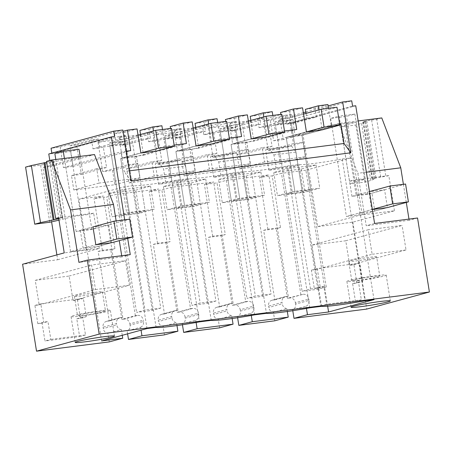 <?xml version="1.0" encoding="UTF-8"?>
<svg xmlns="http://www.w3.org/2000/svg" width="452" height="452" viewBox="0 0 452 452"><rect width="100%" height="100%" fill="white"/><g stroke="black" fill="none" stroke-linecap="round" stroke-linejoin="round"><path stroke-width="0.34" stroke-dasharray="2.26 1.69" d="M303.332 112.695L280.014 119.045L289.077 117.893L351.729 100.824M305.84 112.011L328.146 105.932M280.014 119.045L283.302 139.555L340.904 123.859M237.611 317.722L237.469 316.846L250.922 313.179A5.43 4.757 74.8 0 0 253.866 307.456L253.645 306.077A5.43 4.757 74.8 0 0 248.063 301.331L234.605 304.998A5.43 4.757 -105.2 0 1 240.193 309.744L253.645 306.077M253.866 307.456L240.413 311.117A5.43 4.757 -105.2 0 1 237.469 316.846M240.413 311.117L240.193 309.744M234.605 304.998L232.243 305.298L221.101 235.746L225.305 234.599L217.022 182.885L204.411 184.489L213.66 181.97L171.105 187.394L161.856 189.919L149.245 191.524L158.494 189.004L115.938 194.428L106.683 196.948L94.072 198.558L103.327 196.038L78.891 199.151L124.306 186.778L133.374 185.619A30.759 1.808 170.9 0 0 176.709 180.099L188.54 178.591A30.759 1.808 170.9 0 0 231.882 173.065L243.707 171.557A30.759 1.808 170.9 0 0 287.048 166.031L298.879 164.522A30.759 1.808 170.9 0 0 342.215 158.997L364.928 300.778M219.632 306.908L233.085 303.241L230.723 303.541A5.43 4.757 -105.2 0 0 230.153 303.654A5.43 4.757 -105.2 0 0 226.853 309.496L213.395 313.163A5.43 4.757 -105.2 0 1 216.7 307.32A5.43 4.757 -105.2 0 1 217.265 307.207L219.632 306.908L208.491 237.356L221.101 235.746M213.395 313.163L213.615 314.536L227.073 310.869L226.853 309.496M219.604 327.836L218.237 319.298A5.43 4.757 -105.2 0 1 213.615 314.536M182.438 324.756L182.297 323.875L195.756 320.214A5.43 4.757 74.8 0 0 198.699 314.485L198.479 313.112A5.43 4.757 74.8 0 0 192.891 308.366L179.438 312.033A5.43 4.757 -105.2 0 1 185.021 316.779L198.479 313.112M198.699 314.485L185.241 318.151A5.43 4.757 -105.2 0 1 182.297 323.875M185.241 318.151L185.021 316.779M179.438 312.033L177.071 312.332L165.935 242.78L170.138 241.634L161.856 189.919M164.466 313.942L177.918 310.275L175.551 310.575A5.43 4.757 74.8 0 0 174.986 310.688A5.43 4.757 74.8 0 0 171.681 316.53L158.228 320.197A5.43 4.757 -105.2 0 1 161.528 314.355A5.43 4.757 -105.2 0 1 162.098 314.242L164.466 313.942L153.324 244.385L165.935 242.78M158.228 320.197L158.449 321.57L171.901 317.903A5.43 4.757 74.8 0 0 176.523 322.66L163.07 326.327A5.43 4.757 -105.2 0 1 158.449 321.57M164.438 334.87L163.07 326.327M127.6 333.847L127.131 330.909L140.589 327.242L141.058 330.18M140.589 327.242A5.43 4.757 -105.2 0 0 143.533 321.519L130.074 325.186A5.43 4.757 -105.2 0 1 127.131 330.909M130.074 325.186L129.854 323.813L143.312 320.146L143.533 321.519M124.266 319.061L121.904 319.366L135.357 315.699L137.724 315.4L124.266 319.061A5.43 4.757 -105.2 0 1 129.854 323.813M121.904 319.366L110.763 249.815L114.966 248.668L106.683 196.948M109.294 320.971L122.752 317.304L120.385 317.609A5.43 4.757 -105.2 0 0 119.814 317.722A5.43 4.757 -105.2 0 0 116.514 323.559L103.056 327.225A5.43 4.757 -105.2 0 1 106.361 321.389A5.43 4.757 -105.2 0 1 106.932 321.276L109.294 320.971L98.152 251.419L110.763 249.815M103.056 327.225L103.276 328.604L116.735 324.937L116.514 323.559M109.271 341.904L107.904 333.361A5.43 4.757 -105.2 0 1 103.276 328.604M56.89 254.894L57.67 259.764L22.6 264.239M51.596 221.842L42.889 167.477L50.771 166.472L49.816 160.505M51.856 153.149L51.923 153.584L48.771 153.985M283.302 139.555L273.613 140.792L270.33 120.283L263.505 121.153L268.211 150.539L278.059 149.279L280.359 163.635L239.3 168.867L237.006 154.516L246.854 153.262L242.148 123.876L208.332 128.187L213.039 157.573L222.892 156.313L225.192 170.664L184.133 175.901L181.834 161.55L191.688 160.29L186.981 130.91L153.166 135.221L157.872 164.601L167.726 163.347L170.02 177.698L128.967 182.936L126.667 168.579L136.515 167.325L131.809 137.939L97.999 142.25L102.706 171.636L112.554 170.381L114.853 184.732L73.795 189.964L71.495 175.613L81.349 174.359L76.642 144.973L69.817 145.843L73.105 166.353L63.416 167.59L60.127 147.081L51.065 148.233M289.077 117.893L289.935 123.243L352.588 106.175M381.77 117.932L376.725 119.311L366.77 120.82L362.984 121.91L365.775 121.678L361.589 123.436L355.814 125.006L340.797 126.922L345.051 125.142L356.153 122.113L340.39 124.125L349.532 181.19L353.735 180.049L356.165 195.207L371.928 193.196L374.787 211.027L359.024 213.039L359.38 215.271L394.449 210.796L352.826 222.141L317.75 226.61L302.97 134.317L295.088 135.323L293.088 122.842L289.935 123.243M352.826 222.141L366.747 309.078M292.777 310.688L292.636 309.812L306.094 306.145L306.456 308.422M306.094 306.145A5.43 4.757 -105.2 0 0 309.038 300.422L295.58 304.089A5.43 4.757 -105.2 0 1 292.636 309.812M295.58 304.089L295.359 302.71L308.818 299.043L309.038 300.422M289.777 297.964L287.41 298.263L303.23 294.297L289.777 297.964A5.43 4.757 -105.2 0 1 295.359 302.71M287.41 298.263L276.268 228.712L280.477 227.571L272.189 175.851L259.578 177.455L268.833 174.935L247.549 177.647L226.271 180.365L217.022 182.885M274.799 299.874L288.257 296.207L285.89 296.506A5.43 4.757 -105.2 0 0 285.319 296.625A5.43 4.757 -105.2 0 0 282.02 302.461L268.561 306.128A5.43 4.757 -105.2 0 1 271.867 300.286A5.43 4.757 -105.2 0 1 272.437 300.173L274.799 299.874L263.657 230.322L276.268 228.712M268.561 306.128L268.782 307.501L282.24 303.834L282.02 302.461M274.776 320.807L273.409 312.264A5.43 4.757 -105.2 0 1 268.782 307.501M42.092 323.169L37.838 323.711L43.725 322.112L47.98 321.564L50.833 339.401L44.951 341.006L42.092 323.169L47.98 321.564M37.838 323.711L34.906 305.433L39.166 304.891L35.239 280.37L69.128 276.048L73.055 300.569L77.467 300.009L80.394 318.287L76.772 318.75L79.625 336.582L44.951 341.006M356.871 283.042L353.939 264.765L349.684 265.307L345.757 240.78L311.869 245.103L315.795 269.624L311.383 270.189L314.309 288.466L317.937 288.003L320.79 305.84L355.47 301.416L361.357 299.812L358.498 281.98L362.753 281.438L356.871 283.042L352.611 283.585L355.47 301.416M127.673 238.368L124.701 219.836M273.613 140.792L331.22 125.097L339.661 124.023M162.488 129.487L165.172 146.267L174.156 145.12M145.194 210.881L129.43 212.892L121.017 215.18L136.781 213.174L145.194 210.881L136.481 156.488L156.663 150.991L153.454 130.967M126.181 151.234L121.017 151.895L124.164 171.511L129.323 170.85M331.22 125.097L328.531 108.322M306.055 113.384L306.835 118.249L291.15 122.52L302.286 192.072L310.699 189.783L301.987 135.391L322.169 129.888L318.959 109.864M272.827 115.424L275.511 132.199L284.489 131.052M250.888 120.413L251.668 125.283L235.978 129.554L247.12 199.106L255.527 196.818L246.815 142.42L267.002 136.922L263.793 116.898M217.655 122.452L220.344 139.233L229.322 138.086M195.722 127.447L196.501 132.312L180.811 136.589L191.953 206.14L200.36 203.846L191.648 149.454L211.83 143.956L208.626 123.933M130.922 180.834L124.164 171.511M249.425 120.814L257.595 118.757L263.883 117.955L265.313 126.871L268.804 125.916L272.081 146.386L262.233 147.64L264.533 161.991L305.586 156.759L303.292 142.408L293.438 143.663L268.211 150.539M242.148 123.876L263.883 117.955M208.332 128.187L230.068 122.266L236.356 121.464L237.786 130.379L260.753 124.125L259.324 115.203L272.228 111.689M248.357 120.95L229.339 123.373L236.356 121.464M246.854 153.262L272.081 146.386M237.006 154.516L262.233 147.64M239.3 168.867L264.533 161.991M280.359 163.635L305.586 156.759M278.059 149.279L303.292 142.408M263.505 121.153L285.235 115.232L286.664 124.147L290.161 123.198L293.438 143.663M285.235 115.232L292.06 114.362L293.489 123.277L316.457 117.023L315.027 108.101L327.932 104.587M270.33 120.283L292.06 114.362M293.088 122.842L355.741 105.768M295.088 135.323L338.819 123.407L357.809 173.285L366.21 225.757L374.595 223.474M358.17 120.944L338.819 123.407M340.39 124.125L302.97 134.317M356.165 195.207L368.809 191.761L384.573 189.75L387.426 207.587L362.171 214.468L346.407 216.474L372.341 209.412M359.024 213.039L371.663 209.592L368.809 191.761M317.75 226.61L359.38 215.271M394.449 210.796L388.81 175.574L385.867 176.376L376.725 119.311M403.399 184.309L406.308 202.439M408.975 219.09L409.162 220.282L417.546 218M303.23 294.297A5.43 4.757 -105.2 0 1 308.818 299.043M300.868 294.602L281.443 173.331L272.189 175.851M263.657 230.322L267.866 229.175L280.477 227.571M288.257 296.207L268.833 174.935M267.866 229.175L259.578 177.455M287.325 311.49L286.862 308.597L273.409 312.264M286.862 308.597A5.43 4.757 -105.2 0 1 282.24 303.834M315.795 269.624L372.137 254.273L368.21 229.752L311.869 245.103M345.757 240.78L402.099 225.429L368.21 229.752M349.684 265.307L406.026 249.95L402.099 225.429M353.939 264.765L359.826 263.16L362.753 281.438M311.383 270.189L317.27 268.584L359.826 263.16M352.611 283.585L358.498 281.98M320.79 305.84L326.677 304.236L361.357 299.812M317.937 288.003L323.824 286.404L326.677 304.236M314.309 288.466L320.197 286.862L323.824 286.404M317.27 268.584L320.197 286.862M409.162 220.282L366.21 225.757M280.562 112.497L289.647 111.339L302.552 107.825M280.867 114.396L281.991 121.413L291.071 120.255L275.387 124.532L286.528 194.083L294.936 191.789L286.223 137.397L301.987 135.391L286.223 137.397L306.405 131.899L286.223 137.397L310.501 288.986L302.094 291.28L274.957 121.854L303.552 114.068M257.595 118.757L259.024 127.673L281.991 121.413M250.577 120.667L253.86 141.177L243.244 142.533L232.622 143.883L229.339 123.373M296.749 129.492L253.86 141.177M305.405 109.333L315.027 108.101M289.647 111.339L291.071 120.255M259.024 127.673L265.313 126.871M306.835 118.249L316.462 117.023M286.664 124.147L293.495 123.277M290.161 123.198L268.804 125.916M291.15 122.52L275.387 124.532M366.38 172.195L357.809 173.285M372.358 209.508L371.663 209.592M371.601 119.961L380.742 177.031L385.867 176.376M380.742 177.031L372.544 178.806L374.917 178.749L370.73 180.501L364.956 182.077L349.938 183.992L340.797 126.922M365.775 121.678L374.917 178.749M361.589 123.436L370.73 180.501M355.814 125.006L364.956 182.077M345.051 125.142L354.193 182.207L349.938 183.992M356.153 122.113L365.295 179.184L354.193 182.207M349.532 181.19L365.295 179.184M388.81 175.574L353.735 180.049M374.787 211.027L387.426 207.587M371.928 193.196L384.573 189.75M321.587 306.303L298.879 164.522M309.756 307.812L287.048 166.031M373.996 299.619L351.283 157.844L342.215 158.997M327.655 306.202L305.874 170.218L351.283 157.844M305.874 170.218L281.443 173.331M357.295 280.799A19.899 1.17 170.9 0 0 386.194 275.132A19.899 1.17 170.9 0 0 375.793 275.76A19.899 1.17 170.9 0 0 346.893 281.426A19.899 1.17 170.9 0 0 357.295 280.799M288.466 168.5L273.748 172.511L301.331 168.997L316.05 164.986L288.466 168.5L292.178 191.688L277.46 195.693L305.043 192.179L319.762 188.168L292.178 191.688M220.875 175.319L213.728 177.269L224.763 175.862L235.791 174.455L242.944 172.506L220.875 175.319L218.734 161.946L214.225 155.725L236.294 152.917L240.797 159.132L218.734 161.946M178.128 182.568L163.409 186.58L190.993 183.06L205.711 179.054L178.128 182.568L181.84 205.75L167.127 209.762L194.71 206.248L209.423 202.236L181.84 205.75M276.042 168.285L268.895 170.234L290.964 167.421L298.111 165.472L276.042 168.285L273.901 154.912L269.392 148.697L291.461 145.883L295.97 152.098L273.901 154.912M218.582 179.546L246.165 176.026L260.883 172.02L233.294 175.534L218.582 179.546L222.294 202.728L249.877 199.213L264.595 195.202L237.012 198.722L222.294 202.728M135.826 190.094L150.544 186.083L122.961 189.603L108.243 193.609L135.826 190.094L139.538 213.276L154.256 209.27L126.673 212.785L111.955 216.796L139.538 213.276M165.703 182.354L187.772 179.54L180.625 181.489L158.556 184.303L165.703 182.354L163.562 168.98L159.059 162.76L155.273 163.793L177.342 160.98L181.122 159.946L159.059 162.76M232.243 305.298L245.696 301.631L226.271 180.365M245.696 301.631L248.063 301.331M251.289 315.451L250.922 313.179M406.026 249.95L372.137 254.273M376.669 256.894A14.176 0.831 170.9 0 0 362.538 258.318A14.176 0.831 170.9 0 0 348.678 261.38L348.678 261.38A14.176 0.831 170.9 0 0 362.809 259.957A14.176 0.831 170.9 0 0 376.669 256.894L379.753 276.138A14.176 0.831 170.9 0 0 365.623 277.562A14.176 0.831 170.9 0 0 351.758 280.624A14.176 0.831 170.9 0 0 365.888 279.2A14.176 0.831 170.9 0 0 379.753 276.138M275.511 132.199L232.622 143.883M310.699 189.783L294.936 191.789M302.286 192.072L286.528 194.083M351.758 280.624L348.678 261.38M298.111 165.472L295.97 152.098M290.964 167.421L287.675 146.911L291.461 145.883M287.675 146.911L265.612 149.725L269.392 148.697M268.895 170.234L265.612 149.725M316.05 164.986L319.762 188.168M301.331 168.997L305.043 192.179M273.748 172.511L277.46 195.693M69.817 145.843L91.553 139.922L98.378 139.052L99.807 147.968L103.299 147.019L106.576 167.483L96.728 168.743L99.028 183.094L140.08 177.856L137.781 163.505L127.933 164.765L102.706 171.636M76.642 144.973L98.378 139.052M91.553 139.922L92.982 148.838L115.949 142.583L114.52 133.668L122.995 131.357M73.105 166.353L130.707 150.657M81.349 174.359L106.576 167.483M92.982 148.838L99.807 147.968M114.52 133.668L124.142 132.442L125.566 141.357L115.949 142.583M136.781 213.174L125.645 143.623L141.329 139.346L150.414 138.188L127.447 144.448L121.159 145.25L124.656 144.295L127.933 164.765M103.299 147.019L124.656 144.295M125.645 143.623L109.881 145.629L125.566 141.357M63.416 167.59L121.017 151.895M124.142 132.442L137.046 128.922M137.724 315.4A5.43 4.757 -105.2 0 1 143.312 320.146M135.357 315.699L115.938 194.428M98.152 251.419L102.361 250.272L114.966 248.668M102.361 250.272L94.072 198.558M122.752 317.304L103.327 196.038M122.255 335.305L121.356 329.694L107.904 333.361M121.356 329.694A5.43 4.757 -105.2 0 1 116.735 324.937M57.67 259.764L99.299 248.425L64.229 252.894M25.589 167.104L40.607 165.189L64.551 159.29L80.309 157.279L89.451 214.35L93.654 213.203L96.084 228.362L108.729 224.915L111.582 242.752L98.943 246.193L99.299 248.425M80.309 157.279L42.889 167.477M50.771 166.472L94.502 154.556M46.652 162.33L53.517 160.641L51.624 160.754L60.766 217.824L62.658 217.706L58.771 218.824M46.499 161.409L51.624 160.754M116.13 220.926L119.288 240.65M121.701 255.713L121.893 256.905L130.272 254.623M51.923 153.584L114.576 136.515M60.127 147.081L122.78 130.012M71.495 175.613L96.728 168.743M73.795 189.964L99.028 183.094M114.853 184.732L140.08 177.856M112.554 170.381L137.781 163.505M97.999 142.25L119.729 136.329L121.159 145.25M131.809 137.939L153.544 132.018L147.256 132.82L139.086 134.882M138.018 135.018L119 137.442L126.018 135.527L127.447 144.448M119.729 136.329L126.018 135.527M39.166 304.891L45.053 303.286L40.793 303.829L43.725 322.112M34.906 305.433L40.793 303.829M45.053 303.286L95.508 289.54L91.581 265.019L125.47 260.697L129.396 285.218L78.942 298.964L45.053 303.286M35.239 280.37L91.581 265.019M69.128 276.048L125.47 260.697M73.055 300.569L78.942 298.964L83.354 298.405L86.281 316.682L82.654 317.146L85.513 334.977L50.833 339.401M77.467 300.009L83.354 298.405M80.394 318.287L86.281 316.682M76.772 318.75L82.654 317.146M79.625 336.582L85.513 334.977M160.759 308.078L144.996 310.083L136.589 312.377L152.352 310.366L160.759 308.078L136.481 156.488L120.718 158.499L140.9 152.996L120.718 158.499L129.43 212.892M121.017 215.18L109.881 145.629M139.9 130.43L148.985 129.272L150.414 138.188M140.549 134.481L141.329 139.346M165.172 146.267L122.289 157.951L119 137.442M148.985 129.272L161.889 125.758M176.986 325.553L176.523 322.66M171.681 316.53L171.901 317.903M177.918 310.275L158.494 189.004M101.604 340.932L78.891 199.151M147.013 328.559L124.306 186.778M156.081 327.401L133.374 185.619M176.709 180.099L199.422 321.875M211.248 320.366L188.54 178.591M81.45 315.965A19.899 1.17 -9.1 0 1 71.049 316.592A19.899 1.17 -9.1 0 1 99.948 310.925A19.899 1.17 -9.1 0 1 110.35 310.298A19.899 1.17 -9.1 0 1 81.45 315.965M96.084 228.362L80.32 230.373L92.965 226.927L108.729 224.915M98.943 246.193L83.179 248.204L80.32 230.373M93.654 213.203L58.585 217.672M58.653 218.09L60.766 217.824M64.551 159.29L73.687 216.355L58.986 220.186M73.687 216.355L89.451 214.35M121.893 256.905L78.942 262.38M83.179 248.204L95.818 244.758L70.563 251.64L55.805 159.488M53.443 162.313L62.585 219.384M40.607 165.189L49.748 222.26M140.239 134.736L143.527 155.245L122.289 157.951M95.508 289.54L129.396 285.218M96.084 293.58A14.176 0.831 170.9 0 0 102.401 291.862A14.176 0.831 170.9 0 0 94.999 292.308A14.176 0.831 170.9 0 0 80.727 294.625A14.176 0.831 170.9 0 0 74.41 296.342A14.176 0.831 170.9 0 0 81.812 295.896A14.176 0.831 170.9 0 0 96.084 293.58M143.527 155.245L186.416 143.555M158.556 184.303L155.273 163.793M180.625 181.489L177.342 160.98M187.772 179.54L185.631 166.166L163.562 168.98M150.544 186.083L154.256 209.27M122.961 189.603L126.673 212.785M108.243 193.609L111.955 216.796M99.169 312.824A14.176 0.831 170.9 0 0 105.485 311.106A14.176 0.831 170.9 0 0 98.078 311.547A14.176 0.831 170.9 0 0 83.812 313.869A14.176 0.831 170.9 0 0 77.49 315.586A14.176 0.831 170.9 0 0 84.897 315.14A14.176 0.831 170.9 0 0 99.169 312.824M185.631 166.166L181.122 159.946M250.238 116.362L259.324 115.203M251.668 125.283L260.753 124.125M230.068 122.266L231.497 131.182L237.786 130.379M231.497 131.182L234.989 130.227L238.272 150.697L213.039 157.573M241.583 136.527L198.694 148.211L195.411 127.701L202.428 125.786L203.858 134.707L210.14 133.905L213.638 132.95L234.989 130.227M203.858 134.707L226.819 128.447L235.904 127.289L220.214 131.566L235.978 129.554M271.098 294.009L255.335 296.02L246.928 298.309L262.685 296.303L271.098 294.009L246.815 142.42L231.057 144.431L251.239 138.933L231.057 144.431L239.769 198.823L231.356 201.117L220.214 131.566M225.395 119.531L234.475 118.373L235.904 127.289M234.475 118.373L247.38 114.859M225.695 121.43L226.819 128.447M198.694 148.211L177.455 150.917L220.344 139.233M255.527 196.818L239.769 198.823M247.12 199.106L231.356 201.117M213.638 132.95L216.915 153.42L207.061 154.674L209.361 169.025L250.419 163.793L248.12 149.442L238.272 150.697M186.981 130.91L208.717 124.989L210.14 133.905M191.688 160.29L216.915 153.42M202.428 125.786L208.717 124.989M153.166 135.221L174.901 129.3L181.19 128.498L182.614 137.414L205.581 131.153L204.151 122.238L217.056 118.723M193.19 127.984L174.173 130.408L181.19 128.498M195.411 127.701L194.253 127.848M174.173 130.408L177.455 150.917M246.165 176.026L249.877 199.213M260.883 172.02L264.595 195.202M233.294 175.534L237.012 198.722M222.892 156.313L248.12 149.442M225.192 170.664L250.419 163.793M184.133 175.901L209.361 169.025M181.834 161.55L207.061 154.674M208.491 237.356L212.694 236.21L225.305 234.599M233.085 303.241L213.66 181.97M212.694 236.21L204.411 184.489M232.158 318.524L231.695 315.632L218.237 319.298M231.695 315.632A5.43 4.757 -105.2 0 1 227.073 310.869M177.071 312.332L190.529 308.665L171.105 187.394M190.529 308.665L192.891 308.366M196.117 322.485L195.756 320.214M243.707 171.557L266.42 313.338M254.589 314.841L231.882 173.065M242.944 172.506L240.797 159.132M235.791 174.455L232.509 153.946L236.294 152.917M232.509 153.946L210.44 156.759L214.225 155.725M213.728 177.269L210.44 156.759M195.072 123.396L204.151 122.238M196.501 132.312L205.581 131.153M174.901 129.3L176.331 138.216L182.614 137.414M176.331 138.216L179.823 137.261L183.1 157.731L157.872 164.601M147.256 132.82L148.685 141.736L154.974 140.939L158.466 139.984L179.823 137.261M148.685 141.736L171.653 135.481L180.738 134.323L165.048 138.6L180.811 136.589M215.926 301.043L200.168 303.055L191.755 305.343L207.519 303.337L215.926 301.043L191.648 149.454L175.885 151.465L196.066 145.968L175.885 151.465L184.597 205.858L176.19 208.152L165.048 138.6M170.223 126.566L179.308 125.407L180.738 134.323M179.308 125.407L192.213 121.887M170.528 128.464L171.653 135.481M200.36 203.846L184.597 205.858M191.953 206.14L176.19 208.152M158.466 139.984L161.748 160.454L151.895 161.709L154.194 176.06L195.253 170.822L192.953 156.471L183.1 157.731M153.544 132.018L154.974 140.939M136.515 167.325L161.748 160.454M163.409 186.58L167.127 209.762M190.993 183.06L194.71 206.248M205.711 179.054L209.423 202.236M167.726 163.347L192.953 156.471M170.02 177.698L195.253 170.822M128.967 182.936L154.194 176.06M126.667 168.579L151.895 161.709M153.324 244.385L157.528 243.244L170.138 241.634M157.528 243.244L149.245 191.524M310.501 288.986L326.265 286.975L317.858 289.269L302.094 291.28M326.265 286.975L301.987 135.391L322.169 129.888M317.858 289.269L290.721 119.848L274.957 121.854M290.721 119.848L336.972 107.243M267.002 136.922L246.815 142.42L231.057 144.431L255.335 296.02M248.38 121.096L219.791 128.888L246.928 298.309M262.685 296.303L235.548 126.882L219.791 128.888M235.548 126.882L281.805 114.277M211.83 143.956L191.648 149.454L175.885 151.465L200.168 303.055M193.213 128.131L164.618 135.922L191.755 305.343M207.519 303.337L180.382 133.911L164.618 135.922M180.382 133.911L226.633 121.311M156.663 150.991L136.481 156.488L120.718 158.499L144.996 310.083M138.041 135.165L109.452 142.956L136.589 312.377M152.352 310.366L125.215 140.945L109.452 142.956M125.215 140.945L171.466 128.345M369.482 191.575L351.961 196.349L367.725 194.343L405.568 184.032M351.961 196.349L339.107 116.096L354.871 114.09L346.458 116.379L330.694 118.39L339.107 116.096M330.694 118.39L346.407 216.474M362.171 214.468L346.458 116.379M367.725 194.343L354.871 114.09M92.965 226.927L76.117 231.514L91.88 229.509L129.724 219.197M76.117 231.514L64.404 158.392M111.582 242.752L86.326 249.634L70.563 251.64M86.326 249.634L70.614 151.544L54.856 153.556M79.027 149.256L70.614 151.544M91.88 229.509L80.168 156.386M272.437 300.173L285.89 296.506M366.77 120.82L375.906 177.89M363.402 121.741L372.544 178.806M364.877 121.797L374.013 178.862M106.932 321.276L120.385 317.609M58.873 218.796L49.731 161.726M53.093 160.81L62.235 217.881M217.265 307.207L230.723 303.541M162.098 314.242L175.551 310.575M285.319 296.625L271.867 300.286M362.984 121.91L372.126 178.975M386.194 275.132L390.325 300.919M346.893 281.426L351.023 307.213M119.814 317.722L106.361 321.389M75.179 342.379L71.049 316.592M114.48 336.085L110.35 310.298M62.658 217.706L53.517 160.641M102.401 291.862L105.485 311.106M74.41 296.342L77.49 315.586M230.153 303.654L216.7 307.32M174.986 310.688L161.528 314.355"/><path stroke-width="0.68" d="M292.777 310.688L294.003 318.355L366.747 309.078L429.4 292.009L417.546 218L374.595 223.474L355.741 105.768L352.588 106.175L351.729 100.824L342.667 101.977L350.808 152.804L344.051 143.476L129.323 170.85M303.332 112.695L305.84 112.011M328.146 105.932L342.667 101.977M339.661 124.023L340.904 123.859L344.051 143.476M287.325 311.49L288.229 317.14L274.776 320.807L238.837 325.383L237.611 317.722M232.158 318.524L233.062 324.169L219.604 327.836L183.67 332.418L182.438 324.756M128.498 339.452L141.956 335.785L177.896 331.203L164.438 334.87L128.498 339.452L127.6 333.847M294.003 318.355L307.462 314.688L328.581 311.993L373.996 299.619L364.928 300.778A30.759 1.808 170.9 0 1 321.587 306.303L309.756 307.812A30.759 1.808 170.9 0 1 266.42 313.338L254.589 314.841A30.759 1.808 170.9 0 1 211.248 320.366L199.422 321.875A30.759 1.808 170.9 0 1 156.081 327.401L147.013 328.559L101.604 340.932L122.724 338.237L109.271 341.904L36.527 351.176L99.174 334.107L87.321 260.098L130.272 254.623L127.673 238.368M51.545 160.031L94.502 154.556L113.486 204.434L70.535 209.909L51.545 160.031L46.499 161.409L55.641 218.474L58.585 217.672L64.229 252.894L22.6 264.239L36.527 351.176M56.89 254.894L51.596 221.842M49.816 160.505L48.771 153.985L111.424 136.916L114.576 136.515L113.718 131.165L122.78 130.012L130.922 180.834L350.808 152.804M113.718 131.165L51.065 148.233L51.856 153.149M124.701 219.836L111.424 136.916M429.4 292.009L99.174 334.107M153.454 130.967L152.804 126.916L161.889 125.758L162.488 129.487M174.325 146.177L158.562 148.188L155.703 130.351L171.466 128.345L174.325 146.177L156.663 150.991L140.9 152.996L137.046 128.922L127.424 130.148L130.707 150.657L126.181 151.234M328.531 108.322L327.932 104.587L318.31 105.813L318.959 109.864M339.831 125.08L324.067 127.085L321.208 109.254L336.972 107.243L339.831 125.08L322.169 129.888L306.405 131.899L302.552 107.825L293.467 108.983L296.749 129.492L284.489 131.052M263.793 116.898L263.143 112.847L272.228 111.689L272.827 115.424M284.658 132.114L268.895 134.12L266.042 116.288L281.805 114.277L284.658 132.114L267.002 136.922L251.239 138.933L247.38 114.859L238.3 116.017L241.583 136.527L229.322 138.086M208.626 123.933L207.976 119.882L217.056 118.723L217.655 122.452M229.492 139.143L213.728 141.154L210.875 123.323L226.633 121.311L229.492 139.143L211.83 143.956L196.066 145.968L192.213 121.887L183.128 123.046L186.416 143.555L174.156 145.12M249.425 120.814L248.357 120.95M403.399 184.309L400.76 167.811L381.77 117.932L358.17 120.944M406.308 202.439L408.975 219.09M361.425 306.586A19.899 1.17 170.9 0 0 390.325 300.919A19.899 1.17 170.9 0 0 379.923 301.546A19.899 1.17 170.9 0 0 351.023 307.213A19.899 1.17 170.9 0 0 361.425 306.586M85.581 341.752A19.899 1.17 170.9 0 0 114.48 336.085A19.899 1.17 170.9 0 0 104.079 336.712A19.899 1.17 170.9 0 0 75.179 342.379A19.899 1.17 170.9 0 0 85.581 341.752M307.462 314.688L306.456 308.422M288.229 317.14L252.289 321.722L251.289 315.451M238.837 325.383L252.289 321.722M280.867 114.396L280.562 112.497L293.467 108.983M306.055 113.384L305.405 109.333L318.31 105.813M400.76 167.811L366.38 172.195M408.422 201.863L405.568 184.032L389.805 186.038L392.658 203.875L408.422 201.863L387.426 207.587L372.358 209.508M328.581 311.993L327.655 306.202M122.995 131.357L127.424 130.148M141.956 335.785L141.058 330.18M122.724 338.237L122.255 335.305M70.535 209.909L78.942 262.38L87.321 260.098M34.731 224.175L25.589 167.104L31.363 165.534L40.505 222.599L34.731 224.175L49.748 222.26L58.986 220.186M46.652 162.33L31.363 165.534M113.486 204.434L116.13 220.926M119.288 240.65L121.701 255.713M139.086 134.882L138.018 135.018M152.804 126.916L139.9 130.43L140.549 134.481M177.896 331.203L176.986 325.553M55.641 218.474L58.653 218.09M58.771 218.824L40.505 222.599M111.582 242.752L95.818 244.758L92.965 226.927L113.96 221.203L129.724 219.197L132.577 237.029L111.582 242.752M43.997 162.703L53.138 219.768M250.888 120.413L250.238 116.362L263.143 112.847M225.695 121.43L225.395 119.531L238.3 116.017M194.253 127.848L193.19 127.984M233.062 324.169L197.123 328.751L196.117 322.485M183.67 332.418L197.123 328.751M195.722 127.447L195.072 123.396L207.976 119.882M170.528 128.464L170.223 126.566L183.128 123.046M324.067 127.085L306.405 131.899M321.208 109.254L303.552 114.068M268.895 134.12L251.239 138.933M266.042 116.288L248.38 121.096M213.728 141.154L196.066 145.968M210.875 123.323L193.213 128.131M158.562 148.188L140.9 152.996M155.703 130.351L138.041 135.165M389.805 186.038L369.482 191.575M372.341 209.412L392.658 203.875M113.96 221.203L116.819 239.04L132.577 237.029M95.818 244.758L116.819 239.04M64.404 158.392L63.263 151.262L79.027 149.256L80.168 156.386M55.805 159.488L54.856 153.556L63.263 151.262M44.895 162.584L54.037 219.655"/></g></svg>
